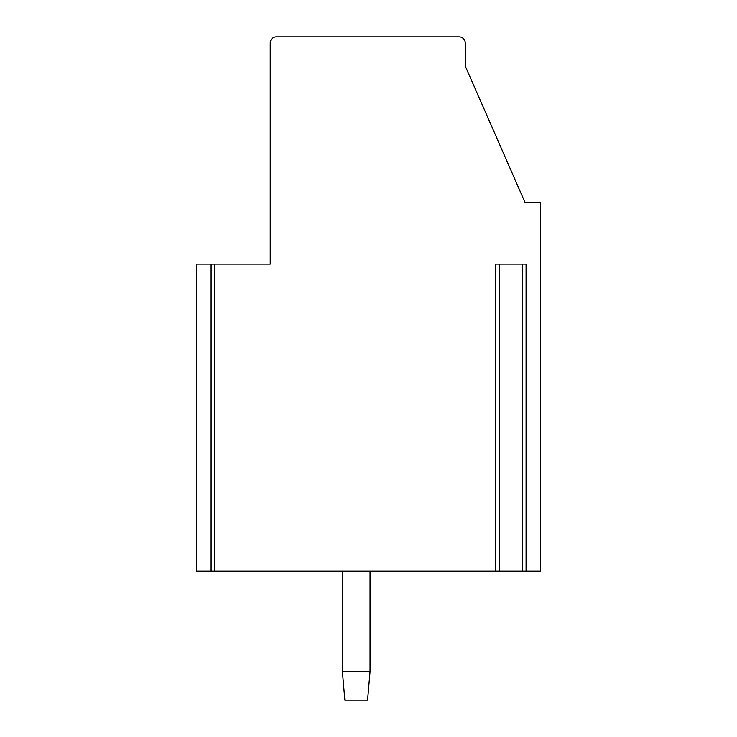 <?xml version="1.0" encoding="UTF-8"?>
<svg xmlns="http://www.w3.org/2000/svg" width="737" height="737" viewBox="0 0 737 737"><rect width="100%" height="100%" fill="white"/><g stroke="black" fill="none" stroke-linecap="round" stroke-linejoin="round"><path stroke-width="1.11" d="M214.78 264.095L214.78 571.175L495.706 571.175L495.706 264.095L526.071 264.095L526.071 571.175L540.47 571.175L540.47 202.675L525.112 202.675L465.231 66.026L465.231 42.995A6.145 6.145 0 0 0 459.087 36.85L276.375 36.85A6.145 6.145 0 0 0 270.23 42.995L270.23 264.095L211.095 264.095L211.095 571.175L196.53 571.175L196.53 264.095L211.095 264.095M214.78 571.175L211.095 571.175M498.903 571.175L495.706 571.175M499.391 264.095L499.391 571.175L526.071 571.175M370.038 671.591L367.579 700.15L344.852 700.15L342.401 671.591L370.038 671.591L370.038 571.175M342.401 571.175L342.401 671.591M522.386 264.095L522.386 571.175"/></g></svg>
